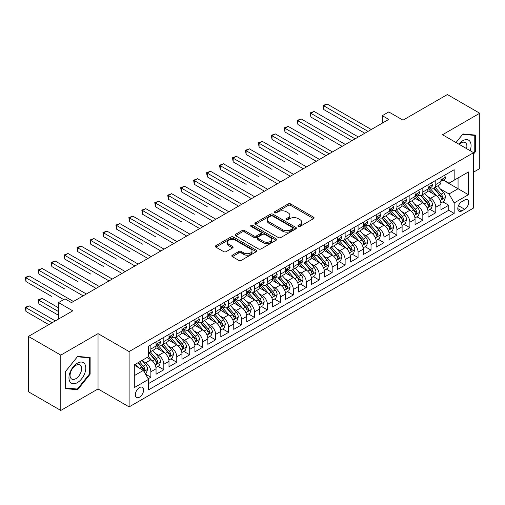 <?xml version="1.0" encoding="UTF-8"?>
<svg xmlns="http://www.w3.org/2000/svg" width="505" height="505" viewBox="0 0 505 505"><rect width="100%" height="100%" fill="white"/><g stroke="black" fill="none" stroke-linecap="round" stroke-linejoin="round"><path stroke-width="0.76" d="M298.285 226.429A1.256 0.726 0 0 0 300.065 226.429L313.567 218.627A1.799 1.035 0 0 0 314.097 217.895A1.799 1.035 0 0 0 313.567 217.163L290.691 203.951A1.799 1.035 0 0 0 288.147 203.951L274.638 211.746A1.256 0.726 0 0 0 274.272 212.264A1.256 0.726 0 0 0 274.638 212.775A1.256 0.726 0 0 0 276.418 212.775L278.167 211.765A5.751 3.32 0 0 1 286.303 211.765L288.21 212.87A5.751 3.32 0 0 1 289.895 215.218A5.751 3.32 0 0 1 288.21 217.567L286.461 218.577A1.256 0.726 0 0 0 286.095 219.088A1.256 0.726 0 0 0 286.461 219.599A1.256 0.726 0 0 0 288.241 219.599L289.99 218.589A5.751 3.32 0 0 1 298.127 218.589L300.033 219.694A5.751 3.32 0 0 1 301.719 222.042A5.751 3.32 0 0 1 300.033 224.39L298.285 225.4A1.256 0.726 0 0 0 297.918 225.912A1.256 0.726 0 0 0 298.285 226.429L298.285 225.4M139.475 397.176A5.858 3.384 120 0 0 143.3 392.013A5.858 3.384 120 0 0 142.404 387.316A5.858 3.384 120 0 0 139.475 387.606A5.858 3.384 120 0 0 135.643 392.77A5.858 3.384 120 0 0 136.546 397.467A5.858 3.384 120 0 0 139.475 397.176M232.344 255.177A1.799 1.035 0 0 0 231.814 255.909A1.799 1.035 0 0 0 232.344 256.647L238.764 260.353A1.799 1.035 0 0 0 241.302 260.353L256.306 251.692A1.799 1.035 0 0 0 256.83 250.96A1.799 1.035 0 0 0 256.306 250.221L233.424 237.015A1.799 1.035 0 0 0 230.88 237.015L215.881 245.676A1.799 1.035 0 0 0 215.351 246.408A1.799 1.035 0 0 0 215.881 247.141L223.633 251.616A1.799 1.035 0 0 0 226.177 251.616L232.597 247.911A1.799 1.035 0 0 0 233.121 247.179A1.799 1.035 0 0 0 232.597 246.446L228.752 244.224A4.81 2.778 0 0 1 227.345 242.261A4.81 2.778 0 0 1 230.312 239.698A4.81 2.778 0 0 1 235.551 240.298L250.613 248.997A4.81 2.778 0 0 1 252.02 250.96A4.81 2.778 0 0 1 249.053 253.523A4.81 2.778 0 0 1 243.814 252.923L241.302 251.471A1.799 1.035 0 0 0 238.764 251.471L232.344 255.177L232.344 256.647M473.602 172.123L479.75 168.569L479.75 113.24L447.373 94.549L403.015 120.158L388.774 111.933L382.298 115.67L388.774 119.407L71.483 302.596L65.006 298.859L58.536 302.596L58.536 319.046M60.802 355.122L60.802 410.451L98.033 388.957L98.033 333.622L60.802 355.122L28.425 336.431L72.777 310.821L58.536 302.596M98.033 333.622L129.116 351.568L473.602 152.68L473.602 208.009L129.116 406.897L129.116 351.568M479.75 113.24L442.519 134.74L473.602 152.68M278.293 237.527A1.799 1.035 0 0 0 280.837 237.527L295.835 228.866A1.799 1.035 0 0 0 296.366 228.134A1.799 1.035 0 0 0 295.835 227.401L272.959 214.189A1.799 1.035 0 0 0 270.415 214.189L255.416 222.85A1.799 1.035 0 0 0 254.886 223.582A1.799 1.035 0 0 0 255.416 224.315L278.293 237.527M251.528 226.701A1.256 0.726 0 0 1 252.809 226.878L252.809 225.382L276.071 238.814A1.799 1.035 0 0 1 276.595 239.547A1.799 1.035 0 0 1 276.071 240.279L261.072 248.94A1.799 1.035 0 0 1 258.528 248.94L235.646 235.728L235.646 234.263A1.799 1.035 0 0 0 235.122 234.995A1.799 1.035 0 0 0 235.646 235.728M235.646 234.263L242.065 230.558A1.799 1.035 0 0 1 244.609 230.558L253.889 235.911A1.799 1.035 0 0 0 256.433 235.911L260.687 233.455A1.799 1.035 0 0 0 261.218 232.723A1.799 1.035 0 0 0 260.687 231.984L251.029 226.41A1.256 0.726 0 0 1 250.657 225.893A1.256 0.726 0 0 1 251.433 225.224A1.256 0.726 0 0 1 252.809 225.382M60.802 410.451L28.425 391.76L28.425 336.431M148.186 378.769L150.869 377.216L145.497 374.11M142.442 360.905L145.692 362.786A7.329 4.229 60 0 1 150.869 371.756L156.051 368.764L156.051 374.224L163.822 369.736L157.926 366.34M155.388 353.431L158.639 355.305A7.329 4.229 60 0 1 163.822 364.282L168.998 361.29L168.998 366.75L176.769 362.262L170.879 358.859M168.342 345.957L171.593 347.831A7.329 4.229 60 0 1 176.769 356.801L181.952 353.816L181.952 359.27L189.722 354.788L183.833 351.385M181.289 338.476L184.54 340.351A7.329 4.229 60 0 1 189.722 349.327L194.905 346.335L194.905 351.796L202.675 347.307L196.78 343.905M194.242 331.002L197.493 332.877A7.329 4.229 60 0 1 202.675 341.847L207.852 338.861L207.852 344.315L215.622 339.833L209.733 336.431M207.189 323.522L210.446 325.403A7.329 4.229 60 0 1 215.622 334.373L220.805 331.381L220.805 336.841L228.576 332.353L222.68 328.951M220.142 316.048L223.393 317.923A7.329 4.229 60 0 1 228.576 326.893L233.752 323.907L233.752 329.361L241.523 324.879L235.633 321.477M233.095 308.568L236.346 310.449A7.329 4.229 60 0 1 241.523 319.419L246.705 316.427L246.705 321.887L254.476 317.399L248.58 313.996M246.042 301.094L249.293 302.968A7.329 4.229 60 0 1 254.476 311.945L259.652 308.953L259.652 314.407L267.423 309.925L261.533 306.522M258.996 293.613L262.246 295.494A7.329 4.229 60 0 1 267.423 304.464L272.605 301.472L272.605 306.933L280.376 302.445L274.486 299.042M271.942 286.139L275.193 288.014A7.329 4.229 60 0 1 280.376 296.99L285.559 293.998L285.559 299.452L293.329 294.97L287.433 291.568M284.896 278.659L288.147 280.54A7.329 4.229 60 0 1 293.329 289.51L298.505 286.518L298.505 291.978L306.276 287.49L300.387 284.088M297.843 271.185L301.1 273.06A7.329 4.229 60 0 1 306.276 282.036L311.459 279.044L311.459 284.504L319.229 280.016L313.334 276.614M310.796 263.705L314.047 265.586A7.329 4.229 60 0 1 319.229 274.556L324.406 271.564L324.406 277.024L332.176 272.536L326.287 269.133M323.749 256.231L327 258.106A7.329 4.229 60 0 1 332.176 267.082L337.359 264.09L337.359 269.55L345.13 265.062L339.234 261.659M336.696 248.757L339.947 250.632A7.329 4.229 60 0 1 345.13 259.602L350.312 256.609L350.312 262.07L358.077 257.582L352.187 254.185M349.649 241.276L352.9 243.151A7.329 4.229 60 0 1 358.077 252.128L363.259 249.135L363.259 254.596L371.03 250.108L365.14 246.705M362.596 233.802L365.847 235.677A7.329 4.229 60 0 1 371.03 244.647L376.212 241.661L376.212 247.115L383.983 242.634L378.087 239.231M375.55 226.322L378.8 228.197A7.329 4.229 60 0 1 383.983 237.173L389.159 234.181L389.159 239.641L396.93 235.153L391.04 231.751M388.497 218.848L391.754 220.723A7.329 4.229 60 0 1 396.93 229.693L402.113 226.707L402.113 232.161L409.883 227.679L403.987 224.277M401.45 211.368L404.701 213.249A7.329 4.229 60 0 1 409.883 222.219L415.059 219.227L415.059 224.687L422.83 220.199L416.941 216.796M414.403 203.894L417.654 205.769A7.329 4.229 60 0 1 422.83 214.739L428.013 211.753L428.013 217.207L435.783 212.725L435.783 207.265A7.329 4.229 -120 0 0 430.601 198.295L427.35 196.413M429.888 209.323L435.783 212.725M156.051 368.764A7.329 4.229 -120 0 0 150.869 359.794L146.987 357.553M168.998 361.29A7.329 4.229 -120 0 0 163.822 352.32L155.811 347.692M181.952 353.816A7.329 4.229 -120 0 0 176.769 344.839L168.765 340.219M194.905 346.335A7.329 4.229 -120 0 0 189.722 337.365L181.712 332.738M207.852 338.861A7.329 4.229 -120 0 0 202.675 329.885L194.665 325.264M220.805 331.381A7.329 4.229 -120 0 0 215.622 322.411L207.612 317.784M233.752 323.907A7.329 4.229 -120 0 0 228.576 314.931L220.565 310.31M246.705 316.427A7.329 4.229 -120 0 0 241.523 307.457L233.518 302.83M259.652 308.953A7.329 4.229 -120 0 0 254.476 299.976L246.465 295.356M272.605 301.472A7.329 4.229 -120 0 0 267.423 292.502L259.418 287.875M285.559 293.998A7.329 4.229 -120 0 0 280.376 285.022L272.365 280.401M298.505 286.518A7.329 4.229 -120 0 0 293.329 277.548L285.319 272.921M311.459 279.044A7.329 4.229 -120 0 0 306.276 270.074L298.266 265.447M324.406 271.564A7.329 4.229 -120 0 0 319.229 262.594L311.219 257.973M337.359 264.09A7.329 4.229 -120 0 0 332.176 255.12L324.172 250.493M350.312 256.609A7.329 4.229 -120 0 0 345.13 247.639L337.119 243.019M363.259 249.135A7.329 4.229 -120 0 0 358.077 240.165L350.072 235.538M376.212 241.661A7.329 4.229 -120 0 0 371.03 232.685L363.019 228.064M389.159 234.181A7.329 4.229 -120 0 0 383.983 225.211L375.973 220.584M402.113 226.707A7.329 4.229 -120 0 0 396.93 217.731L388.919 213.11M415.059 219.227A7.329 4.229 -120 0 0 409.883 210.257L401.873 205.63M428.013 211.753A7.329 4.229 -120 0 0 422.83 202.776L414.826 198.156M464.663 200.012L461.816 201.659A5.675 3.276 120 0 0 458.104 206.659A5.675 3.276 120 0 0 458.976 211.21A5.675 3.276 120 0 0 461.816 210.926L464.663 209.285A5.675 3.276 120 0 0 468.369 204.279A5.675 3.276 120 0 0 467.504 199.734A5.675 3.276 120 0 0 464.663 200.012M134.292 375.644L143.357 370.411L148.539 379.381L148.539 389.854L454.172 213.394L454.172 202.928L448.995 193.958L440.303 188.939M148.539 379.381L134.292 387.606L134.292 364.875L148.539 356.656L148.539 346.184L454.172 169.73L454.172 180.197L468.419 171.971L468.419 194.703L454.172 202.928M158.57 344.505L158.639 344.543A7.329 4.229 60 0 0 162.301 344.902L167.483 341.91A7.329 4.229 -120 0 0 168.998 338.558L168.998 334.373M171.523 337.024L171.593 337.062A7.329 4.229 60 0 0 175.254 337.428L180.436 334.436A7.329 4.229 -120 0 0 181.952 331.084L181.952 326.893M184.476 329.55L184.54 329.588A7.329 4.229 60 0 0 188.207 329.948L193.383 326.962A7.329 4.229 -120 0 0 194.905 323.604L194.905 319.419M197.423 322.07L197.493 322.108A7.329 4.229 60 0 0 201.154 322.474L206.337 319.482A7.329 4.229 -120 0 0 207.852 316.13L207.852 311.939M210.377 314.596L210.446 314.634A7.329 4.229 60 0 0 214.107 314.994L219.284 312.008A7.329 4.229 -120 0 0 220.805 308.65L220.805 304.464M223.324 307.116L223.393 307.154A7.329 4.229 60 0 0 227.054 307.52L232.237 304.528A7.329 4.229 -120 0 0 233.752 301.176L233.752 296.99M236.277 299.642L236.346 299.68A7.329 4.229 60 0 0 240.008 300.039L245.19 297.054A7.329 4.229 -120 0 0 246.705 293.695L246.705 289.51M249.224 292.161L249.293 292.199A7.329 4.229 60 0 0 252.961 292.565L258.137 289.573A7.329 4.229 -120 0 0 259.652 286.221L259.652 282.036M262.177 284.687L262.246 284.725A7.329 4.229 60 0 0 265.908 285.091L271.09 282.099A7.329 4.229 -120 0 0 272.605 278.741L272.605 274.556M275.13 277.207L275.193 277.251A7.329 4.229 60 0 0 278.861 277.611L284.037 274.619A7.329 4.229 -120 0 0 285.559 271.267L285.559 267.082M288.077 269.733L288.147 269.771A7.329 4.229 60 0 0 291.808 270.137L296.99 267.145A7.329 4.229 -120 0 0 298.505 263.793L298.505 259.602M301.03 262.253L301.1 262.297A7.329 4.229 60 0 0 304.761 262.657L309.937 259.665A7.329 4.229 -120 0 0 311.459 256.313L311.459 252.128M313.977 254.779L314.047 254.817A7.329 4.229 60 0 0 317.708 255.183L322.891 252.191A7.329 4.229 -120 0 0 324.406 248.839L324.406 244.647M326.931 247.305L327 247.343A7.329 4.229 60 0 0 330.661 247.702L335.844 244.71A7.329 4.229 -120 0 0 337.359 241.358L337.359 237.173M339.884 239.825L339.947 239.862A7.329 4.229 60 0 0 343.615 240.228L348.791 237.236A7.329 4.229 -120 0 0 350.312 233.884L350.312 229.693M352.831 232.35L352.9 232.388A7.329 4.229 60 0 0 356.562 232.748L361.744 229.756A7.329 4.229 -120 0 0 363.259 226.404L363.259 222.219M365.784 224.87L365.847 224.908A7.329 4.229 60 0 0 369.515 225.274L374.691 222.282A7.329 4.229 -120 0 0 376.212 218.93L376.212 214.739M378.731 217.396L378.8 217.434A7.329 4.229 60 0 0 382.462 217.794L387.644 214.808A7.329 4.229 -120 0 0 389.159 211.45L389.159 207.265M391.684 209.916L391.754 209.954A7.329 4.229 60 0 0 395.415 210.32L400.591 207.328A7.329 4.229 -120 0 0 402.113 203.976L402.113 199.784M404.631 202.442L404.701 202.48A7.329 4.229 60 0 0 408.362 202.84L413.544 199.854A7.329 4.229 -120 0 0 415.059 196.495L415.059 192.31M417.584 194.962L417.654 194.999A7.329 4.229 60 0 0 421.315 195.366L426.498 192.373A7.329 4.229 -120 0 0 428.013 189.022L428.013 184.836M148.539 383.573L448.73 210.257L448.73 205.245L440.966 209.733L440.966 204.273A7.329 4.229 -120 0 0 435.783 195.302L427.773 190.675M430.538 187.488L430.601 187.525A7.329 4.229 -120 0 0 434.268 187.885A7.329 4.229 -120 0 0 435.783 184.533L435.783 180.348M434.268 187.885L439.445 184.899A7.329 4.229 -120 0 0 440.966 181.541L440.966 177.356M150.869 344.839L150.869 349.024A7.329 4.229 60 0 1 149.354 352.383A7.329 4.229 60 0 1 148.539 352.679M149.354 352.383L154.536 349.391A7.329 4.229 -120 0 0 156.051 346.039L156.051 341.847M163.822 337.365L163.822 341.55A7.329 4.229 60 0 1 162.301 344.902M176.769 329.885L176.769 334.07A7.329 4.229 60 0 1 175.254 337.428M189.722 322.411L189.722 326.596A7.329 4.229 60 0 1 188.207 329.948M202.675 314.931L202.675 319.122A7.329 4.229 60 0 1 201.154 322.474M215.622 307.457L215.622 311.642A7.329 4.229 60 0 1 214.107 314.994M228.576 299.976L228.576 304.168A7.329 4.229 60 0 1 227.054 307.52M241.523 292.502L241.523 296.688A7.329 4.229 60 0 1 240.008 300.039M254.476 285.022L254.476 289.214A7.329 4.229 60 0 1 252.961 292.565M267.423 277.548L267.423 281.733A7.329 4.229 60 0 1 265.908 285.091M280.376 270.068L280.376 274.259A7.329 4.229 60 0 1 278.861 277.611M293.329 262.594L293.329 266.779A7.329 4.229 60 0 1 291.808 270.137M306.276 255.12L306.276 259.305A7.329 4.229 60 0 1 304.761 262.657M319.229 247.639L319.229 251.825A7.329 4.229 60 0 1 317.708 255.183M332.176 240.165L332.176 244.351A7.329 4.229 60 0 1 330.661 247.702M345.13 232.685L345.13 236.87A7.329 4.229 60 0 1 343.615 240.228M358.077 225.211L358.077 229.396A7.329 4.229 60 0 1 356.562 232.748M371.03 217.731L371.03 221.922A7.329 4.229 60 0 1 369.515 225.274M383.983 210.257L383.983 214.442A7.329 4.229 60 0 1 382.462 217.794M396.93 202.776L396.93 206.968A7.329 4.229 60 0 1 395.415 210.32M409.883 195.302L409.883 199.488A7.329 4.229 60 0 1 408.362 202.84M422.83 187.822L422.83 192.014A7.329 4.229 60 0 1 421.315 195.366M422.83 214.739L422.83 220.199M409.883 222.219L409.883 227.679M396.93 229.693L396.93 235.153M383.983 237.173L383.983 242.634M371.03 244.647L371.03 250.108M358.077 252.128L358.077 257.582M345.13 259.602L345.13 265.062M332.176 267.082L332.176 272.536M319.229 274.556L319.229 280.016M306.276 282.036L306.276 287.49M293.329 289.51L293.329 294.97M280.376 296.99L280.376 302.445M267.423 304.464L267.423 309.925M254.476 311.945L254.476 317.399M241.523 319.419L241.523 324.879M228.576 326.893L228.576 332.353M215.622 334.373L215.622 339.833M202.675 341.847L202.675 347.307M189.722 349.327L189.722 354.788M176.769 356.801L176.769 362.262M163.822 364.282L163.822 369.736M150.869 371.756L150.869 377.216M143.357 370.411L134.292 365.178M448.995 193.958L458.06 188.725L458.06 177.956L468.419 171.971M443.226 180.159L468.419 194.703M443.485 180.007L448.995 183.189L454.172 180.197M98.033 388.957L129.116 406.897M382.298 115.67L382.298 123.151M442.841 201.842L448.73 205.245M448.73 210.257L454.172 213.394M473.602 154L475.413 151.74L475.413 135.081L462.915 133.964L456.021 142.536M65.139 388.61L77.637 389.727L90.13 374.18L90.13 357.521L77.637 356.404L65.139 371.951L65.139 388.61M474.763 151.367L475.413 151.74M89.486 373.807L90.13 374.18M76.312 388.964L77.637 389.727M298.79 226.606L300.033 225.886A5.751 3.32 0 0 0 301.719 223.538L301.719 222.042M289.895 215.218L289.895 216.714A5.751 3.32 0 0 1 288.21 219.063L286.966 219.776M313.548 218.64L290.691 205.447A1.799 1.035 0 0 0 288.147 205.447L275.143 212.952M295.816 228.879L272.959 215.685A1.799 1.035 0 0 0 270.415 215.685L255.435 224.334M292.66 228.645A1.256 0.726 0 0 0 293.026 228.134A1.256 0.726 0 0 0 292.66 227.622L272.574 216.026A1.256 0.726 0 0 0 270.794 216.026L268.95 217.087A5.751 3.32 0 0 0 267.265 219.435A5.751 3.32 0 0 0 268.95 221.783L282.68 229.712A5.751 3.32 0 0 0 290.817 229.712L292.66 228.645L292.66 230.141A1.256 0.726 0 0 0 293.026 229.63L293.026 228.134M267.265 219.435L267.265 220.931A5.751 3.32 0 0 0 268.95 223.279L268.95 221.783M292.66 230.141L290.817 231.208A5.751 3.32 0 0 1 282.68 231.208L268.95 223.279M235.671 235.74L242.065 232.048L242.065 230.558M261.218 232.723L261.218 234.213A1.799 1.035 0 0 1 260.687 234.951L256.433 237.407A1.799 1.035 0 0 1 253.889 237.407L244.609 232.048A1.799 1.035 0 0 0 242.065 232.048M252.809 226.878L276.046 240.292M263.515 241.472A4.81 2.778 0 0 0 268.761 242.072A4.81 2.778 0 0 0 271.728 239.509A4.81 2.778 0 0 0 270.32 237.546L265.011 234.484A1.799 1.035 0 0 0 262.467 234.484L258.213 236.94A1.799 1.035 0 0 0 257.683 237.672A1.799 1.035 0 0 0 258.213 238.41L263.515 241.472L263.515 242.968A4.81 2.778 0 0 0 268.761 243.568A4.81 2.778 0 0 0 271.728 241.005L271.728 239.509M257.683 237.672L257.683 239.168A1.799 1.035 0 0 0 258.213 239.9L258.213 238.41M263.515 242.968L258.213 239.9M252.02 250.96L252.02 252.456A4.81 2.778 0 0 1 249.053 255.019A4.81 2.778 0 0 1 243.814 254.419L241.302 252.967A1.799 1.035 0 0 0 238.764 252.967L232.363 256.66M227.345 242.261L227.345 243.757A4.81 2.778 0 0 0 228.752 245.72L228.752 244.224M232.597 246.446L232.597 247.911L228.752 245.72M256.281 251.705L233.424 238.511A1.799 1.035 0 0 0 230.88 238.511L215.906 247.153M440.852 202.991L444.198 201.059L445.492 197.322A4.854 2.803 -120 0 0 443.605 192.765L437.69 185.909M436.503 195.776L429.742 187.942M432.652 193.497L428.726 188.952A11.628 6.716 -120 0 0 428.366 188.548M323.825 139.487L297.925 124.533L297.925 120.796L301.163 118.921L345.388 144.455M433.606 188.15L439.59 195.082A4.854 2.803 60 0 1 441.32 198.427L441.673 199.002L442.329 198.907L442.872 197.524A4.854 2.803 -120 0 0 441.143 194.185L435.228 187.33M433.959 188.037L440.392 195.486A2.474 1.427 60 0 1 441.01 196.451L442.872 197.524M444.394 175.374L445.492 177.28A4.854 2.803 60 0 1 444.488 179.427L442.033 180.847A4.854 2.803 -120 0 0 442.872 179.73L442.771 179.3M368.05 131.376L323.825 105.842L327.063 103.973L371.289 129.501M441.124 181.074L441.143 181.074A4.854 2.803 -120 0 0 442.033 180.847M442.247 179.37L442.872 179.73C442.569 179.004 442.052 179.3 441.32 180.626A4.854 2.803 60 0 1 440.966 181.32M364.812 133.244L323.825 109.579L323.825 105.842L323.112 105.431L327.063 103.973M323.825 109.579L323.112 105.431M470.117 150.673A11.905 6.874 120 0 0 462.656 140.756A11.905 6.874 120 0 0 458.755 144.114M466.57 148.621A8.149 4.703 120 0 0 465.2 142.536A8.149 4.703 120 0 0 461.122 142.94A8.149 4.703 120 0 0 459.241 144.392M456.047 142.549L462.656 134.33L474.763 135.416L474.763 151.557L473.602 153.009M473.961 134.949L474.763 135.416M84.663 373.567A11.905 6.874 120 0 0 81.583 362.066A11.905 6.874 120 0 0 70.088 372.267A11.905 6.874 120 0 0 73.168 383.762A11.905 6.874 120 0 0 84.663 373.567M80.832 372.475A8.149 4.703 120 0 0 79.916 364.97A8.149 4.703 120 0 0 70.851 371.585A8.149 4.703 120 0 0 71.767 379.091A8.149 4.703 120 0 0 80.832 372.475M65.265 387.979L65.265 371.831L77.379 356.77L89.486 357.856L89.486 373.997L77.379 389.058L65.139 387.903M88.684 357.388L89.486 357.856M427.905 210.465L431.251 208.533L432.545 204.796A4.854 2.803 -120 0 0 430.658 200.239L424.737 193.39M423.55 203.25L416.789 195.422M419.705 200.971L415.779 196.426A11.628 6.716 -120 0 0 415.419 196.022M310.872 146.961L325.959 155.673M420.652 195.631L426.643 202.555A4.854 2.803 60 0 1 428.373 205.901L428.726 206.476L429.376 206.387L429.925 205.005A4.854 2.803 -120 0 0 428.196 201.659L422.275 194.81M421.006 195.517L427.438 202.959A2.474 1.427 60 0 1 428.063 203.925L429.925 205.005M414.952 217.945L418.298 216.014L419.592 212.277A4.854 2.803 -120 0 0 417.704 207.719L411.79 200.864M410.603 210.73L403.836 202.896M406.752 208.451L402.826 203.906A11.628 6.716 -120 0 0 402.466 203.502M297.925 154.442L272.025 139.487L272.025 135.75L275.263 133.876L319.488 159.41M407.705 203.105L413.69 210.036A4.854 2.803 60 0 1 415.419 213.375L415.773 213.956L416.429 213.861L416.972 212.479A4.854 2.803 -120 0 0 415.243 209.139L409.328 202.284M408.059 202.991L414.485 210.44A2.474 1.427 60 0 1 415.11 211.406L416.972 212.479M402.005 225.419L405.351 223.488L406.645 219.751A4.854 2.803 -120 0 0 404.751 215.193L398.836 208.344M397.65 218.204L390.889 210.377M393.805 215.925L389.879 211.38A11.628 6.716 -120 0 0 389.519 210.976M284.971 161.916L259.071 146.961L259.071 143.224L262.31 141.356L306.535 166.89M394.752 210.585L400.736 217.51A4.854 2.803 60 0 1 402.472 220.855L402.82 221.43L403.476 221.335L404.025 219.959A4.854 2.803 -120 0 0 402.296 216.613L396.374 209.764M395.106 210.471L401.538 217.914A2.474 1.427 60 0 1 402.157 218.88L404.025 219.959M389.052 232.9L392.398 230.968L393.692 227.225A4.854 2.803 -120 0 0 391.804 222.673L385.883 215.818M384.703 225.684L377.936 217.851M380.852 223.406L376.926 218.861A11.628 6.716 -120 0 0 376.566 218.457M272.025 169.396L246.124 154.442L246.124 150.698L249.356 148.83L293.588 174.364M381.805 218.059L387.79 224.99A4.854 2.803 60 0 1 389.519 228.329L389.873 228.91L390.529 228.816L391.072 227.433A4.854 2.803 -120 0 0 389.342 224.094L383.428 217.238M382.152 217.945L388.585 225.394A2.474 1.427 60 0 1 389.21 226.36L391.072 227.433M431.447 182.854L432.545 184.761A4.854 2.803 60 0 1 431.541 186.907L429.08 188.327A4.854 2.803 -120 0 0 429.925 187.21L429.824 186.781M355.103 138.85L310.872 113.316L314.11 111.447L358.335 136.981M428.177 188.554L428.196 188.554A4.854 2.803 -120 0 0 429.08 188.327M429.3 186.844L429.925 187.21C429.616 186.478 429.099 186.774 428.373 188.106A4.854 2.803 60 0 1 428.013 188.794M351.865 140.718L310.872 117.053L310.872 113.316L310.165 112.905L314.11 111.447M310.872 117.053L310.165 112.905M418.493 190.328L419.592 192.235A4.854 2.803 60 0 1 418.588 194.381L416.126 195.801A4.854 2.803 -120 0 0 416.972 194.684L416.871 194.255M342.15 146.33L297.211 120.379L301.163 118.921M415.224 196.028L415.243 196.028A4.854 2.803 -120 0 0 416.126 195.801M416.347 194.324L416.972 194.684C416.669 193.952 416.152 194.255 415.419 195.58A4.854 2.803 60 0 1 415.059 196.275M297.925 124.533L297.211 120.379M405.54 197.809L406.645 199.715A4.854 2.803 60 0 1 405.641 201.861L403.179 203.281A4.854 2.803 -120 0 0 404.025 202.164L403.924 201.735M329.197 153.804L284.971 128.27L288.21 126.401L332.435 151.936M402.27 203.509L402.296 203.509A4.854 2.803 -120 0 0 403.179 203.281M403.394 201.798L404.025 202.164C403.716 201.432 403.198 201.729 402.472 203.06A4.854 2.803 60 0 1 402.113 203.749M325.965 155.673L284.971 132.007L284.971 128.27L284.258 127.86L288.21 126.401M284.971 132.007L284.258 127.86M392.593 205.282L393.692 207.189A4.854 2.803 60 0 1 392.688 209.335L390.226 210.755A4.854 2.803 -120 0 0 391.072 209.638L390.971 209.209M316.25 161.278L271.311 135.334L275.263 133.876M389.323 210.983L389.342 210.983A4.854 2.803 -120 0 0 390.226 210.755M390.447 209.278L391.072 209.638C390.769 208.906 390.251 209.209 389.519 210.534A4.854 2.803 60 0 1 389.159 211.229M272.025 139.487L271.311 135.334M376.099 240.374L379.451 238.442L380.745 234.705A4.854 2.803 -120 0 0 378.851 230.147L372.936 223.298M371.749 233.159L364.989 225.331M367.899 230.88L363.979 226.335A11.628 6.716 -120 0 0 363.613 225.931M259.071 176.87L233.171 161.916L233.171 158.179L236.409 156.31L280.635 181.844M368.852 225.533L374.836 232.464A4.854 2.803 60 0 1 376.566 235.81L376.919 236.384L377.576 236.289L378.125 234.913A4.854 2.803 -120 0 0 376.389 231.568L370.474 224.719M369.205 225.426L375.638 232.868A2.474 1.427 60 0 1 376.257 233.834L378.125 234.913M379.64 212.763L380.745 214.669A4.854 2.803 60 0 1 379.735 216.815L377.279 218.236A4.854 2.803 -120 0 0 378.125 217.118L378.018 216.683M303.297 168.758L258.358 142.814L262.31 141.356M376.37 218.463L376.389 218.463A4.854 2.803 -120 0 0 377.279 218.236M377.494 216.752L378.125 217.118C377.816 216.386 377.298 216.683 376.566 218.015A4.854 2.803 60 0 1 376.212 218.703M259.071 146.961L258.358 142.814M363.152 247.854L366.497 245.922L367.791 242.179A4.854 2.803 -120 0 0 365.904 237.621L359.983 230.772M358.796 240.639L352.035 232.805M354.952 238.354L351.026 233.815A11.628 6.716 -120 0 0 350.666 233.405M246.124 184.35L220.218 169.396L220.218 165.653L223.456 163.784L267.682 189.318M355.905 233.013L361.889 239.944A4.854 2.803 60 0 1 363.619 243.284L363.972 243.858L364.629 243.77L365.172 242.387A4.854 2.803 -120 0 0 363.442 239.048L357.521 232.193M356.252 232.9L362.685 240.348A2.474 1.427 60 0 1 363.31 241.314L365.172 242.387M366.693 220.237L367.791 222.143A4.854 2.803 60 0 1 366.788 224.289L364.326 225.71A4.854 2.803 -120 0 0 365.172 224.592L365.071 224.163M290.35 176.232L245.411 150.288L249.356 148.83M363.423 225.937L363.442 225.937A4.854 2.803 -120 0 0 364.326 225.71M364.547 224.233L365.172 224.592C364.869 223.86 364.351 224.163 363.619 225.489A4.854 2.803 60 0 1 363.259 226.183M246.124 154.442L245.411 150.288M350.199 255.328L353.544 253.396L354.838 249.659A4.854 2.803 -120 0 0 352.951 245.102L347.036 238.253M345.849 248.113L339.089 240.285M341.999 245.834L338.072 241.289A11.628 6.716 -120 0 0 337.712 240.885M233.171 191.824L207.271 176.87L207.271 173.133L210.509 171.264L254.735 196.798M342.952 240.487L348.936 247.418A4.854 2.803 60 0 1 350.666 250.764L351.019 251.339L351.676 251.244L352.219 249.868A4.854 2.803 -120 0 0 350.489 246.522L344.574 239.673M343.305 240.38L349.731 247.822A2.474 1.427 60 0 1 350.356 248.788L352.219 249.868M353.74 227.711L354.838 229.617A4.854 2.803 60 0 1 353.835 231.77L351.379 233.19A4.854 2.803 -120 0 0 352.219 232.073L352.118 231.637M277.397 183.713L232.458 157.768L236.409 156.31M350.47 233.417L350.489 233.417A4.854 2.803 -120 0 0 351.379 233.19M351.594 231.707L352.219 232.073C351.916 231.34 351.398 231.637 350.666 232.969A4.854 2.803 60 0 1 350.312 233.657M233.171 161.916L232.458 157.768M337.252 262.808L340.597 260.877L341.891 257.133A4.854 2.803 -120 0 0 340.004 252.576L334.083 245.727M332.896 255.593L326.135 247.759M329.052 253.308L325.125 248.769A11.628 6.716 -120 0 0 324.765 248.359M220.218 199.305L194.318 184.35L194.318 180.607L197.556 178.738L241.781 204.273M329.999 247.968L335.989 254.899A4.854 2.803 60 0 1 337.719 258.238L338.072 258.812L338.722 258.724L339.272 257.342A4.854 2.803 -120 0 0 337.542 253.996L331.621 247.147M330.352 247.854L336.784 255.296A2.474 1.427 60 0 1 337.409 256.269L339.272 257.342M340.793 235.191L341.891 237.097A4.854 2.803 60 0 1 340.888 239.244L338.426 240.664A4.854 2.803 -120 0 0 339.272 239.547L339.171 239.118M264.45 191.187L219.511 165.242L223.456 163.784M337.523 240.891L337.542 240.891A4.854 2.803 -120 0 0 338.426 240.664M338.647 239.187L339.272 239.547C338.962 238.814 338.445 239.118 337.719 240.443A4.854 2.803 60 0 1 337.359 241.137M220.218 169.396L219.511 165.242M324.298 270.282L327.644 268.351L328.938 264.614A4.854 2.803 -120 0 0 327.051 260.056L321.136 253.207M319.949 263.067L313.182 255.24M316.098 260.788L312.172 256.243A11.628 6.716 -120 0 0 311.812 255.839M207.271 206.779L181.371 191.824L181.371 188.087L184.609 186.219L228.834 211.753M317.052 255.442L323.036 262.373A4.854 2.803 60 0 1 324.765 265.718L325.119 266.293L325.776 266.198L326.318 264.822A4.854 2.803 -120 0 0 324.589 261.476L318.674 254.627M317.405 255.328L323.831 262.777A2.474 1.427 60 0 1 324.456 263.743L326.318 264.822M327.84 242.665L328.938 244.571A4.854 2.803 60 0 1 327.934 246.724L325.473 248.144A4.854 2.803 -120 0 0 326.318 247.027L326.217 246.591M251.496 198.667L206.558 172.723L210.509 171.264M324.57 248.372L324.589 248.372A4.854 2.803 -120 0 0 325.473 248.144M325.693 246.661L326.318 247.027C326.015 246.295 325.498 246.591 324.765 247.923A4.854 2.803 60 0 1 324.406 248.611M207.271 176.87L206.558 172.723M311.351 277.763L314.697 275.831L315.991 272.088A4.854 2.803 -120 0 0 314.097 267.53L308.183 260.681M306.996 270.547L300.235 262.714M303.151 268.262L299.225 263.717A11.628 6.716 -120 0 0 298.865 263.313M194.318 214.253L168.417 199.298L168.417 195.561L171.656 193.693L215.881 219.227M304.098 262.922L310.083 269.853A4.854 2.803 60 0 1 311.812 273.192L312.166 273.767L312.822 273.678L313.371 272.296A4.854 2.803 -120 0 0 311.642 268.95L305.721 262.101M304.452 262.808L310.884 270.251A2.474 1.427 60 0 1 311.503 271.223L313.371 272.296M314.886 250.145L315.991 252.052A4.854 2.803 60 0 1 314.987 254.198L312.526 255.618A4.854 2.803 -120 0 0 313.371 254.501L313.264 254.072M238.543 206.141L193.604 180.197L197.556 178.738M311.617 255.846L311.642 255.846A4.854 2.803 -120 0 0 312.526 255.618M312.74 254.141L313.371 254.501C313.062 253.769 312.544 254.072 311.812 255.397A4.854 2.803 60 0 1 311.459 256.092M194.318 184.35L193.604 180.197M298.398 285.237L301.744 283.305L303.038 279.568A4.854 2.803 -120 0 0 301.15 275.01L295.229 268.161M294.049 278.021L287.282 270.194M290.198 275.743L286.272 271.198A11.628 6.716 -120 0 0 285.912 270.794M181.371 221.733L155.471 206.779L155.471 203.042L158.703 201.173L202.934 226.707M291.151 270.396L297.136 277.327A4.854 2.803 60 0 1 298.865 280.673L299.219 281.247L299.875 281.152L300.418 279.776A4.854 2.803 -120 0 0 298.689 276.431L292.774 269.582M291.499 270.282L297.931 277.731A2.474 1.427 60 0 1 298.556 278.697L300.418 279.776M301.94 257.619L303.038 259.526A4.854 2.803 60 0 1 302.034 261.678L299.572 263.099A4.854 2.803 -120 0 0 300.418 261.975L300.317 261.546M225.596 213.621L180.657 187.677L184.609 186.219M298.67 263.326L298.689 263.326A4.854 2.803 -120 0 0 299.572 263.099M299.793 261.615L300.418 261.975C300.115 261.249 299.598 261.546 298.865 262.878A4.854 2.803 60 0 1 298.505 263.566M181.371 191.824L180.657 187.677M285.445 292.717L288.797 290.779L290.091 287.042A4.854 2.803 -120 0 0 288.197 282.484L282.282 275.635M281.096 285.495L274.335 277.668M277.245 283.217L273.325 278.672A11.628 6.716 -120 0 0 272.959 278.268M168.417 229.207L142.517 214.253L142.517 210.516L145.756 208.647L189.981 234.181M278.198 277.876L284.182 284.801A4.854 2.803 60 0 1 285.912 288.147L286.266 288.721L286.922 288.633L287.471 287.25A4.854 2.803 -120 0 0 285.735 283.905L279.82 277.056M278.552 277.763L284.984 285.205A2.474 1.427 60 0 1 285.603 286.177L287.471 287.25M288.986 265.1L290.091 267.006A4.854 2.803 60 0 1 289.081 269.152L286.625 270.573A4.854 2.803 -120 0 0 287.471 269.455L287.364 269.026M212.643 221.095L167.704 195.151L171.656 193.693M285.716 270.8L285.735 270.8A4.854 2.803 -120 0 0 286.625 270.573M286.84 269.096L287.471 269.455C287.162 268.723 286.644 269.02 285.912 270.352A4.854 2.803 60 0 1 285.559 271.04M168.417 199.298L167.704 195.151M272.498 300.191L275.844 298.259L277.138 294.522A4.854 2.803 -120 0 0 275.25 289.965L269.329 283.109M268.142 292.976L261.382 285.148M264.298 290.697L260.372 286.152A11.628 6.716 -120 0 0 260.012 285.748M155.471 236.687L129.564 221.733L129.564 217.996L132.802 216.127L177.028 241.655M265.251 285.35L271.236 292.281A4.854 2.803 60 0 1 272.965 295.627L273.319 296.201L273.975 296.107L274.518 294.724A4.854 2.803 -120 0 0 272.788 291.385L266.867 284.536M265.598 285.237L272.031 292.685A2.474 1.427 60 0 1 272.656 293.651L274.518 294.724M276.039 272.574L277.138 274.48A4.854 2.803 60 0 1 276.134 276.626L273.672 278.047A4.854 2.803 -120 0 0 274.518 276.929L274.417 276.5M199.696 228.576L154.757 202.631L158.703 201.173M272.769 278.28L272.788 278.274A4.854 2.803 -120 0 0 273.672 278.047M273.893 276.57L274.518 276.929C274.215 276.203 273.697 276.5 272.965 277.832A4.854 2.803 60 0 1 272.605 278.52M155.471 206.779L154.757 202.631M259.545 307.671L262.89 305.733L264.184 301.996A4.854 2.803 -120 0 0 262.297 297.439L256.382 290.59M255.195 300.45L248.435 292.622M251.345 298.171L247.418 293.626A11.628 6.716 -120 0 0 247.059 293.222M142.517 244.161L116.617 229.207L116.617 225.47L119.855 223.601L164.081 249.135M252.298 292.831L258.282 299.755A4.854 2.803 60 0 1 260.012 303.101L260.365 303.675L261.022 303.587L261.565 302.205A4.854 2.803 -120 0 0 259.835 298.859L253.92 292.01M252.651 292.717L259.078 300.159A2.474 1.427 60 0 1 259.703 301.125L261.565 302.205M263.086 280.054L264.184 281.96A4.854 2.803 60 0 1 263.181 284.107L260.725 285.527A4.854 2.803 -120 0 0 261.565 284.41L261.464 283.98M186.743 236.05L141.804 210.105L145.756 208.647M259.816 285.754L259.835 285.754A4.854 2.803 -120 0 0 260.725 285.527M260.94 284.05L261.565 284.41C261.262 283.677 260.744 283.974 260.012 285.306A4.854 2.803 60 0 1 259.652 285.994M142.517 214.253L141.804 210.105M246.598 315.145L249.943 313.214L251.237 309.477A4.854 2.803 -120 0 0 249.344 304.919L243.429 298.064M242.242 307.93L235.482 300.096M238.398 305.651L234.471 301.106A11.628 6.716 -120 0 0 234.112 300.702M129.564 251.641L103.664 236.687L103.664 232.95L106.902 231.075L151.128 256.609M239.345 300.305L245.329 307.236A4.854 2.803 60 0 1 247.065 310.581L247.418 311.156L248.069 311.061L248.618 309.679A4.854 2.803 -120 0 0 246.888 306.339L240.967 299.484M239.698 300.191L246.131 307.64A2.474 1.427 60 0 1 246.756 308.606L248.618 309.679M250.139 287.528L251.237 289.434A4.854 2.803 60 0 1 250.234 291.581L247.772 293.001A4.854 2.803 -120 0 0 248.618 291.884L248.517 291.454M173.796 243.53L128.857 217.586L132.802 216.127M246.869 293.228L246.888 293.228A4.854 2.803 -120 0 0 247.772 293.001M247.993 291.524L248.618 291.884C248.309 291.151 247.791 291.454 247.065 292.78A4.854 2.803 60 0 1 246.705 293.474M129.564 221.733L128.857 217.586M233.645 322.619L236.99 320.688L238.284 316.951A4.854 2.803 -120 0 0 236.397 312.393L230.482 305.544M229.295 315.404L222.528 307.577M225.445 313.125L221.518 308.58A11.628 6.716 -120 0 0 221.158 308.176M116.617 259.115L90.717 244.161L90.717 240.424L93.955 238.556L138.181 264.09M226.398 307.785L232.382 314.71A4.854 2.803 60 0 1 234.112 318.055L234.465 318.63L235.122 318.541L235.665 317.159A4.854 2.803 -120 0 0 233.935 313.813L228.02 306.964M226.751 307.671L233.177 315.114A2.474 1.427 60 0 1 233.802 316.079L235.665 317.159M237.186 295.008L238.284 296.915A4.854 2.803 60 0 1 237.281 299.061L234.819 300.481A4.854 2.803 -120 0 0 235.665 299.364L235.564 298.935M160.843 251.004L115.904 225.06L119.855 223.601M233.916 300.709L233.935 300.709A4.854 2.803 -120 0 0 234.819 300.481M235.04 298.998L235.665 299.364C235.362 298.632 234.844 298.928 234.112 300.26A4.854 2.803 60 0 1 233.752 300.948M116.617 229.207L115.904 225.06M220.698 330.1L224.043 328.168L225.337 324.431A4.854 2.803 -120 0 0 223.444 319.873L217.529 313.018M216.342 322.884L209.581 315.051M212.491 320.606L208.571 316.061A11.628 6.716 -120 0 0 208.211 315.657M103.664 266.596L77.764 251.641L77.764 247.905L81.002 246.03L125.227 271.564M213.445 315.259L219.429 322.19A4.854 2.803 60 0 1 221.158 325.529L221.512 326.11L222.168 326.015L222.718 324.633A4.854 2.803 -120 0 0 220.988 321.294L215.067 314.438M213.798 315.145L220.23 322.594A2.474 1.427 60 0 1 220.849 323.56L222.718 324.633M224.233 302.482L225.337 304.389A4.854 2.803 60 0 1 224.334 306.535L221.872 307.955A4.854 2.803 -120 0 0 222.718 306.838L222.61 306.409M147.889 258.484L102.951 232.534L106.902 231.075M220.963 308.183L220.988 308.183A4.854 2.803 -120 0 0 221.872 307.955M222.086 306.478L222.718 306.838C222.408 306.106 221.891 306.409 221.158 307.734A4.854 2.803 60 0 1 220.805 308.429M103.664 236.687L102.951 232.534M207.744 337.574L211.09 335.642L212.384 331.905A4.854 2.803 -120 0 0 210.497 327.347L204.575 320.498M203.395 330.358L196.628 322.531M199.544 328.08L195.618 323.535A11.628 6.716 -120 0 0 195.258 323.131M90.717 274.07L64.817 259.115L64.817 255.379L68.049 253.51L112.28 279.044M200.498 322.739L206.482 329.664A4.854 2.803 60 0 1 208.211 333.01L208.565 333.584L209.221 333.489L209.764 332.113A4.854 2.803 -120 0 0 208.035 328.768L202.12 321.919M200.845 322.626L207.277 330.068A2.474 1.427 60 0 1 207.902 331.034L209.764 332.113M211.286 309.963L212.384 311.869A4.854 2.803 60 0 1 211.38 314.015L208.918 315.436A4.854 2.803 -120 0 0 209.764 314.318L209.663 313.889M134.942 265.958L90.004 240.014L93.955 238.556M208.016 315.663L208.035 315.663A4.854 2.803 -120 0 0 208.918 315.436M209.139 313.952L209.764 314.318C209.461 313.586 208.944 313.883 208.211 315.215A4.854 2.803 60 0 1 207.852 315.903M90.717 244.161L90.004 240.014M194.791 345.054L198.143 343.122L199.437 339.379A4.854 2.803 -120 0 0 197.543 334.828L191.629 327.972M190.442 337.839L183.681 330.005M186.591 335.56L182.671 331.015A11.628 6.716 -120 0 0 182.305 330.605M77.764 281.55L51.863 266.596L51.863 262.852L55.102 260.984L99.327 286.518M187.544 330.213L193.529 337.144A4.854 2.803 60 0 1 195.258 340.484L195.612 341.064L196.268 340.97L196.817 339.587A4.854 2.803 -120 0 0 195.082 336.248L189.167 329.393M187.898 330.1L194.33 337.548A2.474 1.427 60 0 1 194.949 338.514L196.817 339.587M198.332 317.437L199.437 319.343A4.854 2.803 60 0 1 198.427 321.489L195.972 322.91A4.854 2.803 -120 0 0 196.817 321.792L196.71 321.363M121.989 273.432L77.05 247.488L81.002 246.03M195.063 323.137L195.082 323.137A4.854 2.803 -120 0 0 195.972 322.91M196.186 321.433L196.817 321.792C196.508 321.06 195.99 321.363 195.258 322.689A4.854 2.803 60 0 1 194.905 323.383M77.764 251.641L77.05 247.488M181.844 352.528L185.19 350.596L186.484 346.859A4.854 2.803 -120 0 0 184.596 342.302L178.675 335.453M177.489 345.313L170.728 337.485M173.644 343.034L169.718 338.489A11.628 6.716 -120 0 0 169.358 338.085M64.817 289.024L38.91 274.07L38.91 270.333L42.149 268.464L86.374 293.998M174.597 337.687L180.582 344.618A4.854 2.803 60 0 1 182.311 347.964L182.665 348.538L183.321 348.444L183.864 347.068A4.854 2.803 -120 0 0 182.135 343.722L176.213 336.873M174.945 337.58L181.377 345.022A2.474 1.427 60 0 1 182.002 345.988L183.864 347.068M185.386 324.917L186.484 326.823A4.854 2.803 60 0 1 185.48 328.97L183.018 330.39A4.854 2.803 -120 0 0 183.864 329.273L183.763 328.837M109.042 280.913L64.103 254.968L68.049 253.51M182.116 330.617L182.135 330.617A4.854 2.803 -120 0 0 183.018 330.39M183.239 328.906L183.864 329.273C183.561 328.54 183.044 328.837 182.311 330.169A4.854 2.803 60 0 1 181.952 330.857M64.817 259.115L64.103 254.968M168.891 360.008L172.237 358.077L173.531 354.333A4.854 2.803 -120 0 0 171.643 349.776L165.728 342.927M164.542 352.793L157.781 344.959M160.691 350.508L156.765 345.969A11.628 6.716 -120 0 0 156.405 345.559M51.863 296.504L25.963 281.55L25.963 277.807L29.202 275.938L73.427 301.472M161.644 345.167L167.628 352.099A4.854 2.803 60 0 1 169.358 355.438L169.712 356.012L170.368 355.924L170.911 354.542A4.854 2.803 -120 0 0 169.181 351.202L163.266 344.347M161.998 345.054L168.424 352.503A2.474 1.427 60 0 1 169.049 353.468L170.911 354.542M172.432 332.391L173.531 334.297A4.854 2.803 60 0 1 172.527 336.444L170.065 337.864A4.854 2.803 -120 0 0 170.911 336.747L170.81 336.317M96.089 288.387L51.15 262.442L55.102 260.984M169.162 338.091L169.181 338.091A4.854 2.803 -120 0 0 170.065 337.864M170.286 336.387L170.911 336.747C170.608 336.014 170.09 336.317 169.358 337.643A4.854 2.803 60 0 1 168.998 338.337M51.863 266.596L51.15 262.442M155.944 367.482L159.29 365.551L160.584 361.814A4.854 2.803 -120 0 0 158.69 357.256L152.775 350.407M151.588 360.267L148.495 356.681M147.744 357.988L147.239 357.407M58.536 307.829L42.149 298.373L38.91 300.241L38.91 303.978L58.536 315.309M148.691 352.641L154.675 359.573A4.854 2.803 60 0 1 156.411 362.918L156.765 363.493L157.415 363.398L157.964 362.022A4.854 2.803 -120 0 0 156.234 358.676L150.313 351.827M149.044 352.528L155.477 359.977A2.474 1.427 60 0 1 156.102 360.942L157.964 362.022M38.91 303.978L38.203 299.831L58.536 311.566M38.203 299.831L42.149 298.373M159.485 339.865L160.584 341.771A4.854 2.803 60 0 1 159.58 343.924L157.118 345.344A4.854 2.803 -120 0 0 157.964 344.227L157.863 343.791M83.142 295.867L38.203 269.923L42.149 268.464M156.215 345.572L156.234 345.572A4.854 2.803 -120 0 0 157.118 345.344M157.339 343.861L157.964 344.227C157.655 343.495 157.137 343.791 156.411 345.123A4.854 2.803 60 0 1 156.051 345.811M38.91 274.07L38.203 269.923M145.238 373.662L146.336 373.031L147.63 369.288A4.854 2.803 -120 0 0 145.743 364.73L142.019 360.418M138.54 367.627L135.542 364.155M134.791 365.462L134.292 364.888M55.297 320.915L29.202 305.847L25.963 307.715L25.963 311.459L48.821 324.652M138.004 362.735L141.728 367.053A4.854 2.803 60 0 1 143.458 370.392L143.811 370.967L144.468 370.878L145.011 369.496A4.854 2.803 -120 0 0 143.281 366.15L139.557 361.839M138.301 362.565L142.524 367.451A2.474 1.427 60 0 1 143.149 368.423L145.011 369.496M25.963 311.459L25.25 307.305L52.059 322.783M25.25 307.305L29.202 305.847M63.712 299.604L25.25 277.397L29.202 275.938M25.963 281.55L25.25 277.397M145.692 362.786L150.869 359.794M158.639 355.305L163.822 352.32M171.593 347.831L176.769 344.839M184.54 340.351L189.722 337.365M197.493 332.877L202.675 329.885M210.446 325.403L215.622 322.411M223.393 317.923L228.576 314.931M236.346 310.449L241.523 307.457M249.293 302.968L254.476 299.976M262.246 295.494L267.423 292.502M275.193 288.014L280.376 285.022M288.147 280.54L293.329 277.548M301.1 273.06L306.276 270.074M314.047 265.586L319.229 262.594M327 258.106L332.176 255.12M339.947 250.632L345.13 247.639M352.9 243.151L358.077 240.165M365.847 235.677L371.03 232.685M378.8 228.197L383.983 225.211M391.754 220.723L396.93 217.731M404.701 213.249L409.883 210.257M417.654 205.769L422.83 202.776M430.601 198.295L435.783 195.302M435.783 184.533L440.966 181.541M150.869 349.024L156.051 346.039M163.822 341.55L168.998 338.558M176.769 334.07L181.952 331.084M189.722 326.596L194.905 323.604M202.675 319.122L207.852 316.13M215.622 311.642L220.805 308.65M228.576 304.168L233.752 301.176M241.523 296.688L246.705 293.695M254.476 289.214L259.652 286.221M267.423 281.733L272.605 278.741M280.376 274.259L285.559 271.267M293.329 266.779L298.505 263.793M306.276 259.305L311.459 256.313M319.229 251.825L324.406 248.839M332.176 244.351L337.359 241.358M345.13 236.87L350.312 233.884M358.077 229.396L363.259 226.404M371.03 221.922L376.212 218.93M383.983 214.442L389.159 211.45M396.93 206.968L402.113 203.976M409.883 199.488L415.059 196.495M422.83 192.014L428.013 189.022M435.783 207.265L440.966 204.273M458.452 205.699L464.663 209.285M457.801 208.609L461.816 210.926M300.033 225.886L300.033 224.39M286.461 219.599L286.461 218.577M288.21 219.063L288.21 217.567M274.638 212.775L274.638 211.746M288.147 205.447L288.147 203.951M290.691 205.447L290.691 203.951M313.567 218.627L313.567 217.163M255.416 224.315L255.416 222.85M270.415 215.685L270.415 214.189M272.959 215.685L272.959 214.189M295.835 228.866L295.835 227.401M282.68 231.208L282.68 229.712M290.817 231.208L290.817 229.712M244.609 232.048L244.609 230.558M253.889 237.407L253.889 235.911M256.433 237.407L256.433 235.911M260.687 234.951L260.687 233.455M276.071 240.279L276.071 238.814M238.764 252.967L238.764 251.471M241.302 252.967L241.302 251.471M243.814 254.419L243.814 252.923M215.881 247.141L215.881 245.676M230.88 238.511L230.88 237.015M233.424 238.511L233.424 237.015M256.306 251.692L256.306 250.221M440.114 200.504L445.46 197.411M441.143 194.185L443.605 192.765M437.273 196.42L439.59 195.082M445.46 177.223L440.966 179.824M427.161 207.978L432.514 204.891M428.196 201.659L430.658 200.239M424.326 203.894L426.643 202.555M414.214 215.458L419.56 212.365M415.243 209.139L417.704 207.719M411.373 211.374L413.69 210.036M401.26 222.932L406.613 219.845M402.296 216.613L404.751 215.193M398.426 218.848L400.736 217.51M388.313 230.413L393.66 227.319M389.342 224.094L391.804 222.673M385.473 226.322L387.79 224.99M432.514 184.704L428.013 187.298M419.56 192.178L415.059 194.779M406.613 199.658L402.113 202.252M393.66 207.132L389.159 209.733M375.36 237.887L380.713 234.8M376.389 231.568L378.851 230.147M372.526 233.802L374.836 232.464M380.713 214.612L376.212 217.207M362.413 245.367L367.76 242.274M363.442 239.048L365.904 237.621M359.573 241.276L361.889 239.944M367.76 222.086L363.259 224.687M349.46 252.841L354.807 249.754M350.489 246.522L352.951 245.102M346.619 248.757L348.936 247.418M354.807 229.567L350.312 232.161M336.507 260.315L341.86 257.228M337.542 253.996L340.004 252.576M333.672 256.231L335.989 254.899M341.86 237.041L337.359 239.641M323.56 267.795L328.906 264.708M324.589 261.476L327.051 260.056M320.719 263.711L323.036 262.373M328.906 244.521L324.406 247.115M310.607 275.269L315.96 272.182M311.642 268.95L314.097 267.53M307.772 271.185L310.083 269.853M315.96 251.995L311.459 254.596M297.66 282.75L303.006 279.663M298.689 276.431L301.15 275.01M294.819 278.665L297.136 277.327M303.006 259.469L298.505 262.07M284.706 290.224L290.059 287.137M285.735 283.905L288.197 282.484M281.872 286.139L284.182 284.801M290.059 266.949L285.559 269.55M271.759 297.704L277.106 294.617M272.788 291.385L275.25 289.965M268.919 293.62L271.236 292.281M277.106 274.423L272.605 277.024M258.806 305.178L264.153 302.091M259.835 298.859L262.297 297.439M255.966 301.094L258.282 299.755M264.153 281.904L259.652 284.498M245.853 312.658L251.206 309.565M246.888 306.339L249.344 304.919M243.019 308.574L245.329 307.236M251.206 289.378L246.705 291.978M232.906 320.132L238.253 317.045M233.935 313.813L236.397 312.393M230.065 316.048L232.382 314.71M238.253 296.858L233.752 299.452M219.953 327.612L225.306 324.519M220.988 321.294L223.444 319.873M217.118 323.528L219.429 322.19M225.306 304.332L220.805 306.933M207.006 335.086L212.352 332M208.035 328.768L210.497 327.347M204.165 331.002L206.482 329.664M212.352 311.812L207.852 314.407M194.053 342.567L199.406 339.474M195.082 336.248L197.543 334.828M191.212 338.476L193.529 337.144M199.406 319.286L194.905 321.887M181.106 350.041L186.452 346.954M182.135 343.722L184.596 342.302M178.265 345.957L180.582 344.618M186.452 326.767L181.952 329.361M168.152 357.521L173.499 354.428M169.181 351.202L171.643 349.776M165.312 353.431L167.628 352.099M173.499 334.241L168.998 336.841M155.199 364.995L160.552 361.908M156.234 358.676L158.69 357.256M152.365 360.911L154.675 359.573M160.552 341.721L156.051 344.315M143.976 371.478L147.599 369.382M143.281 366.15L145.743 364.73M139.632 368.259L141.728 367.053"/></g></svg>
